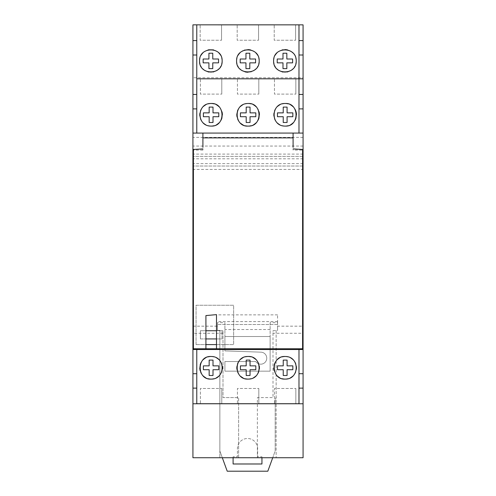 <?xml version="1.0" encoding="UTF-8"?>
<svg xmlns="http://www.w3.org/2000/svg" width="496" height="496" viewBox="0 0 496 496"><rect width="100%" height="100%" fill="white"/><g stroke="black" fill="none" stroke-linecap="round" stroke-linejoin="round"><path stroke-width="0.37" stroke-dasharray="2.48 1.86" d="M303.075 333.256L303.075 326.163L277.58 326.163L277.58 330.417L273.011 330.739L273.011 333.256L303.075 333.256L303.075 457.734L192.925 457.734L192.925 24.85L303.075 24.85L303.075 77.754L192.925 77.754M192.925 40.666L196.776 40.666M192.925 94.538L196.776 94.538M192.925 388.046L196.776 388.046M192.925 141.726L192.925 146.06L192.925 141.726M238.619 457.734L238.619 397.612L222.989 397.612L222.989 330.739L222.989 397.612L238.619 397.612L238.619 457.734M222.989 333.256L192.925 333.256M273.011 333.256L273.011 397.612L257.381 397.612L257.381 457.734L257.381 397.612L273.011 397.612L273.011 330.739M222.313 457.734L219.864 451L219.864 330.417L219.864 330.739L222.989 330.739M276.136 330.417L276.136 397.389L275.175 399.051L275.175 451L267.821 471.2L227.218 471.2L219.864 451L219.864 457.734L219.864 330.739M219.864 330.417L217.459 330.417L217.459 322.648L224.911 322.648L224.911 350.901L260.958 352.16A6.014 6.014 0 0 1 266.005 361.082A6.014 6.014 0 0 1 255.762 361.534L224.911 361.534L224.911 371.157L270.128 371.157L270.128 336.524L224.911 336.524L224.911 350.901L260.958 352.16A6.014 6.014 0 0 1 266.005 361.082A6.014 6.014 0 0 1 255.762 361.534L224.911 361.534L224.911 371.157L270.128 371.157L270.128 336.524L224.911 336.524L224.911 322.648M192.925 326.163L217.459 326.163L217.459 330.417M270.128 322.648L270.128 336.524L270.128 322.648L277.58 322.648L277.58 330.417M261.95 457.734L261.95 456.773L257.622 456.773L257.622 448.595A10.1 10.1 0 0 0 247.516 438.495A10.1 10.1 0 0 0 237.417 448.595L237.417 456.773L233.089 456.773L233.089 463.983L261.95 463.983L261.95 456.773L257.622 456.773L257.622 448.595A10.1 10.1 0 0 0 247.516 438.495A10.1 10.1 0 0 0 237.417 448.595L237.417 456.773L233.089 456.773L233.089 457.734M276.136 330.739L276.136 457.734L276.136 397.389L275.175 399.051L275.175 451L272.726 457.734M217.459 326.163L217.459 322.648M277.58 322.648L277.58 314.879L277.58 324.502L217.459 324.502L277.58 324.502L277.58 326.163M303.075 326.163L303.075 169.415L192.925 169.415M270.128 329.511L224.911 329.511M277.58 314.879L217.459 314.879M277.58 321.613L217.459 321.613M303.075 169.415L303.075 77.754M303.075 141.726L303.075 146.06L303.075 141.726M192.925 403.769L303.075 403.769M274.462 403.769L295.852 403.769L274.462 403.769L274.462 388.473L295.852 388.473L274.462 388.473L274.462 403.769M237.429 403.769L258.813 403.769L237.429 403.769L237.429 388.473L258.813 388.473L237.429 388.473L237.429 403.769M200.39 403.769L221.78 403.769L200.39 403.769L200.39 388.473L221.78 388.473L200.39 388.473L200.39 403.769M298.983 388.046L303.075 388.046M298.983 349.513L298.983 403.719L196.776 403.719L196.776 349.513L303.075 349.513M192.925 133.071L196.776 133.071L196.776 24.819M192.925 349.513L196.776 349.513M196.776 133.071L298.983 133.071L298.983 94.445M196.776 78.814L298.983 78.957L298.983 24.8M298.983 40.666L303.075 40.666M282.261 356.866A11.303 11.303 0 0 0 279.539 357.982M277.196 359.767A11.303 11.303 0 0 0 275.385 362.105M274.245 364.845A11.303 11.303 0 0 0 273.854 367.821M274.257 370.785A11.303 11.303 0 0 0 275.299 373.327M275.423 373.531A11.303 11.303 0 0 0 277.252 375.869M279.601 377.636A11.303 11.303 0 0 0 282.305 378.727M287.959 378.739A11.303 11.303 0 0 0 290.513 377.741M292.69 376.216A11.303 11.303 0 0 0 294.444 374.226M295.684 371.901A11.303 11.303 0 0 0 296.36 369.284M296.391 366.563A11.303 11.303 0 0 0 295.771 363.903M294.599 361.578A11.303 11.303 0 0 0 292.869 359.526M290.619 357.895A11.303 11.303 0 0 0 287.965 356.841M208.283 103.844A11.303 11.303 0 0 0 205.728 104.842M203.552 106.367A11.303 11.303 0 0 0 201.798 108.351M200.558 110.682A11.303 11.303 0 0 0 199.882 113.299M199.851 116.021A11.303 11.303 0 0 0 200.471 118.68M201.636 120.999A11.303 11.303 0 0 0 203.372 123.051M205.623 124.688A11.303 11.303 0 0 0 208.27 125.742M213.981 125.717A11.303 11.303 0 0 0 216.702 124.601M219.046 122.816A11.303 11.303 0 0 0 220.856 120.478M221.997 117.738A11.303 11.303 0 0 0 222.388 114.762M221.985 111.798A11.303 11.303 0 0 0 220.937 109.256M220.819 109.046A11.303 11.303 0 0 0 218.99 106.714M216.64 104.947A11.303 11.303 0 0 0 213.937 103.856M245.284 103.85A11.303 11.303 0 0 0 242.625 104.916M240.393 106.547A11.303 11.303 0 0 0 238.644 108.63M237.448 111.079A11.303 11.303 0 0 0 236.859 113.807M236.97 116.628A11.303 11.303 0 0 0 237.733 119.251M238.973 121.433A11.303 11.303 0 0 0 240.752 123.361M242.997 124.868A11.303 11.303 0 0 0 245.539 125.798M251.007 125.724A11.303 11.303 0 0 0 253.729 124.608M256.079 122.822A11.303 11.303 0 0 0 257.889 120.478M259.036 117.732A11.303 11.303 0 0 0 259.42 114.75M259.017 111.786A11.303 11.303 0 0 0 258.112 109.511M257.846 109.033A11.303 11.303 0 0 0 256.004 106.696M253.661 104.941A11.303 11.303 0 0 0 250.957 103.85M282.354 103.844A11.303 11.303 0 0 0 279.8 104.842M277.624 106.367A11.303 11.303 0 0 0 275.869 108.351M274.629 110.682A11.303 11.303 0 0 0 273.953 113.299M273.922 116.021A11.303 11.303 0 0 0 274.542 118.68M275.708 120.999A11.303 11.303 0 0 0 277.444 123.051M279.694 124.688A11.303 11.303 0 0 0 282.342 125.742M288.046 125.724A11.303 11.303 0 0 0 290.761 124.608M293.099 122.834A11.303 11.303 0 0 0 294.915 120.497M296.062 117.757A11.303 11.303 0 0 0 296.459 114.737M294.872 109.021A11.303 11.303 0 0 0 293.037 106.696M290.693 104.941A11.303 11.303 0 0 0 288.002 103.856M245.452 356.804A11.303 11.303 0 0 0 242.829 357.802M240.535 359.408A11.303 11.303 0 0 0 238.75 361.472M237.547 363.791A11.303 11.303 0 0 0 236.883 366.569M236.933 369.384A11.303 11.303 0 0 0 237.64 372.012M238.905 374.337A11.303 11.303 0 0 0 240.69 376.309M242.916 377.822A11.303 11.303 0 0 0 245.477 378.777M250.933 378.733A11.303 11.303 0 0 0 253.574 377.685M255.793 376.092A11.303 11.303 0 0 0 257.536 374.046M258.745 371.647A11.303 11.303 0 0 0 259.365 368.956M259.303 366.147A11.303 11.303 0 0 0 258.565 363.475M257.331 361.237A11.303 11.303 0 0 0 255.552 359.271M253.301 357.746A11.303 11.303 0 0 0 250.747 356.798M208.196 356.86A11.303 11.303 0 0 0 205.48 357.976M203.137 359.755A11.303 11.303 0 0 0 201.326 362.086M200.173 364.833A11.303 11.303 0 0 0 199.783 367.846M200.198 370.822A11.303 11.303 0 0 0 200.756 372.372M201.364 373.556A11.303 11.303 0 0 0 203.199 375.887M205.542 377.642A11.303 11.303 0 0 0 208.239 378.727M213.888 378.739A11.303 11.303 0 0 0 216.442 377.741M218.618 376.216A11.303 11.303 0 0 0 220.373 374.226M221.613 371.901A11.303 11.303 0 0 0 222.289 369.284M222.32 366.563A11.303 11.303 0 0 0 221.7 363.903M220.528 361.578A11.303 11.303 0 0 0 218.798 359.526M216.547 357.895A11.303 11.303 0 0 0 213.894 356.841M200.39 78.814L221.78 78.814L200.39 78.814L200.39 94.11L221.78 94.11L200.39 94.11L200.39 78.814M237.429 78.814L258.813 78.814L237.429 78.814L237.429 94.11L258.813 94.11L237.429 94.11L237.429 78.814M274.462 78.814L295.852 78.814L274.462 78.814L274.462 94.11L295.852 94.11L274.462 94.11L274.462 78.814M298.983 94.538L303.075 94.538M298.983 133.071L303.075 133.071M202.907 147.312L202.907 133.071M293.093 133.071L293.093 147.312M202.907 148.918L202.907 150.09L202.907 148.918M293.093 150.09L293.093 148.918L293.093 150.09L302.591 150.09L302.591 149.457M202.907 150.09L193.409 150.09L193.409 149.457M302.591 150.09L302.591 348.781L193.409 348.781L193.409 150.09M216.498 348.781L216.498 344.596L233.635 344.596L233.635 305.245L196.069 305.245L196.069 344.596L205.914 344.596L205.914 348.781M205.914 344.596L205.914 315.574L216.498 314.631L216.498 344.596M196.069 344.596L233.635 344.596L233.635 305.245L196.069 305.245L196.069 344.596M205.914 330.751L200.384 330.751L200.384 338.929L222.028 338.929L222.028 330.751L200.384 330.751L200.384 338.929L222.028 338.929L222.028 330.751L216.498 330.751L216.498 338.929L205.914 338.929M216.498 330.751L200.384 330.751L200.384 338.929L200.384 330.751L216.498 330.751L216.498 338.929M200.148 24.85L221.538 24.85L200.148 24.85L200.148 40.238L221.538 40.238L200.148 40.238L200.148 24.85M237.187 24.85L258.571 24.85L237.187 24.85L237.187 40.238L258.571 40.238L237.187 40.238L237.187 24.85M274.22 24.85L295.61 24.85L274.22 24.85L274.22 40.238L295.61 40.238L274.22 40.238L274.22 24.85M196.776 78.957L298.983 78.957L196.776 78.957M273.997 63.854A11.303 11.303 0 0 0 274.772 65.912M275.131 66.588A11.303 11.303 0 0 0 276.954 68.944M279.304 70.736A11.303 11.303 0 0 0 282.019 71.846M282.863 72.038A11.303 11.303 0 0 0 284.834 72.224M284.927 72.224A11.303 11.303 0 0 0 287.333 71.963M287.829 71.846A11.303 11.303 0 0 0 290.544 70.723M292.882 68.938A11.303 11.303 0 0 0 294.494 66.923M294.698 66.588A11.303 11.303 0 0 0 295.833 63.854M295.827 57.97A11.303 11.303 0 0 0 294.847 55.527M294.674 55.223A11.303 11.303 0 0 0 292.832 52.855M290.482 51.082A11.303 11.303 0 0 0 287.779 49.991M284.909 49.619A11.303 11.303 0 0 0 283.036 49.78M282.038 49.991A11.303 11.303 0 0 0 276.991 52.861M275.162 55.211A11.303 11.303 0 0 0 274.003 57.964M236.964 63.854A11.303 11.303 0 0 0 237.733 65.906M238.099 66.588A11.303 11.303 0 0 0 239.921 68.944M242.265 70.736A11.303 11.303 0 0 0 244.981 71.846M247.882 72.224A11.303 11.303 0 0 0 250.79 71.846M251.212 71.722A11.303 11.303 0 0 0 253.506 70.723M255.849 68.938A11.303 11.303 0 0 0 257.455 66.935M257.66 66.588A11.303 11.303 0 0 0 258.794 63.854M258.788 57.964A11.303 11.303 0 0 0 257.629 55.205M255.8 52.861A11.303 11.303 0 0 0 253.822 51.311M253.45 51.088A11.303 11.303 0 0 0 250.753 49.991M247.888 49.619A11.303 11.303 0 0 0 245.012 49.991M244.175 50.245A11.303 11.303 0 0 0 242.792 50.828M242.308 51.088A11.303 11.303 0 0 0 239.959 52.861M238.13 55.211A11.303 11.303 0 0 0 236.97 57.964M199.925 63.854A11.303 11.303 0 0 0 200.7 65.912M201.06 66.588A11.303 11.303 0 0 0 202.883 68.944M205.232 70.736A11.303 11.303 0 0 0 207.948 71.846M208.791 72.038A11.303 11.303 0 0 0 210.763 72.224M210.856 72.224A11.303 11.303 0 0 0 213.261 71.963M213.757 71.846A11.303 11.303 0 0 0 216.473 70.723M218.81 68.938A11.303 11.303 0 0 0 220.422 66.923M220.627 66.588A11.303 11.303 0 0 0 221.762 63.854M221.755 57.964A11.303 11.303 0 0 0 220.596 55.205M218.767 52.861A11.303 11.303 0 0 0 216.473 51.125M216.411 51.088A11.303 11.303 0 0 0 213.714 49.991M212.827 49.792A11.303 11.303 0 0 0 210.843 49.619M210.571 49.625A11.303 11.303 0 0 0 209.324 49.724M207.973 49.991A11.303 11.303 0 0 0 205.27 51.088M205.257 51.1A11.303 11.303 0 0 0 202.92 52.861M201.091 55.211A11.303 11.303 0 0 0 199.938 57.964M218.538 58.999L212.765 58.999L212.765 53.227L208.921 53.227L208.921 58.999L203.149 58.999L203.149 62.849L208.921 62.849L208.921 68.622L212.765 68.622L212.765 62.849L218.538 62.849L218.538 58.999M255.576 58.999L249.804 58.999L249.804 53.227L245.954 53.227L245.954 58.999L240.182 58.999L240.182 62.849L245.954 62.849L245.954 68.622L249.804 68.622L249.804 62.849L255.576 62.849L255.576 58.999M292.609 58.999L286.837 58.999L286.837 53.227L282.993 53.227L282.993 58.999L277.221 58.999L277.221 62.849L282.993 62.849L282.993 68.622L286.837 68.622L286.837 62.849L292.609 62.849L292.609 58.999M303.075 154.089L192.925 154.089M303.075 166.017L192.925 166.017L303.075 166.017M303.075 158.801L192.925 158.801M303.075 156.395L192.925 156.395L303.075 156.395M303.075 163.612L192.925 163.612M221.538 24.85L221.538 40.238L221.538 24.85M258.571 24.85L258.571 40.238L258.571 24.85M295.61 24.85L295.61 40.238L295.61 24.85M221.78 78.814L221.78 94.11L221.78 78.814M258.813 78.814L258.813 94.11L258.813 78.814M295.852 78.814L295.852 94.11L295.852 78.814M283.235 360.096L283.235 365.862L277.462 365.862L277.462 369.712L283.235 369.712L283.235 375.484L287.079 375.484L287.079 369.712L292.851 369.712L292.851 365.862L287.079 365.862L287.079 360.096L283.235 360.096M246.196 360.096L246.196 365.862L240.424 365.862L240.424 369.712L246.196 369.712L246.196 375.484L250.046 375.484L250.046 369.712L255.818 369.712L255.818 365.862L250.046 365.862L250.046 360.096L246.196 360.096M209.163 360.096L209.163 365.862L203.391 365.862L203.391 369.712L209.163 369.712L209.163 375.484L213.007 375.484L213.007 369.712L218.779 369.712L218.779 365.862L213.007 365.862L213.007 360.096L209.163 360.096M283.235 107.099L283.235 112.871L277.462 112.871L277.462 116.715L283.235 116.715L283.235 122.487L287.079 122.487L287.079 116.715L292.851 116.715L292.851 112.871L287.079 112.871L287.079 107.099L283.235 107.099M246.196 107.099L246.196 112.871L240.424 112.871L240.424 116.715L246.196 116.715L246.196 122.487L250.046 122.487L250.046 116.715L255.818 116.715L255.818 112.871L250.046 112.871L250.046 107.099L246.196 107.099M209.163 107.099L209.163 112.871L203.391 112.871L203.391 116.715L209.163 116.715L209.163 122.487L213.007 122.487L213.007 116.715L218.779 116.715L218.779 112.871L213.007 112.871L213.007 107.099L209.163 107.099M295.852 403.769L295.852 388.473L295.852 403.769M258.813 403.769L258.813 388.473L258.813 403.769M221.78 403.769L221.78 388.473L221.78 403.769M303.075 137.398L192.925 137.398M303.075 146.06L192.925 146.06"/><path stroke-width="0.74" d="M192.925 40.579L192.925 24.85L196.776 24.843L196.776 40.579L192.925 40.579L192.925 55.006L196.776 55.006L196.776 40.579M192.925 403.769L303.075 403.769L303.075 457.734L192.925 457.734L192.925 55.006M272.726 457.734L267.821 471.2L227.218 471.2L222.313 457.734M233.089 457.734L233.089 463.983L261.95 463.983L261.95 457.734M303.075 403.769L303.075 24.85L196.776 24.843M192.925 373.705L196.776 373.705L196.776 403.719L298.983 403.719L298.983 349.513M196.776 373.705L196.776 349.513M196.776 133.071L196.776 55.006M192.925 349.513L303.075 349.513M298.983 133.071L298.983 24.8M303.075 94.445L298.983 94.445L298.983 78.814L303.075 78.814L196.776 78.814M287.965 356.841A11.303 11.303 0 0 0 285.157 356.488C300.08 356.252 299.596 379.638 285.157 379.093C270.735 380.029 270.537 355.638 285.157 356.488A11.303 11.303 0 0 0 282.261 356.866M250.747 356.798A11.303 11.303 0 0 0 248.118 356.488C262.254 355.564 263.19 379.471 248.118 379.093C233.796 380.048 233.331 355.88 248.118 356.488A11.303 11.303 0 0 0 245.452 356.804M213.894 356.841A11.303 11.303 0 0 0 211.085 356.488C226.009 356.252 225.525 379.638 211.085 379.093C196.683 380.091 196.472 355.595 211.085 356.488A11.303 11.303 0 0 0 208.196 356.86M279.539 357.982A11.303 11.303 0 0 0 277.196 359.767M275.385 362.105A11.303 11.303 0 0 0 274.245 364.845M273.854 367.821A11.303 11.303 0 0 0 274.257 370.785M277.252 375.869A11.303 11.303 0 0 0 279.601 377.636M282.305 378.727A11.303 11.303 0 0 0 287.959 378.739M290.513 377.741A11.303 11.303 0 0 0 292.69 376.216M294.444 374.226A11.303 11.303 0 0 0 295.684 371.901M296.36 369.284A11.303 11.303 0 0 0 296.391 366.563M295.771 363.903A11.303 11.303 0 0 0 294.599 361.578M292.869 359.526A11.303 11.303 0 0 0 290.619 357.895M213.937 103.856A11.303 11.303 0 0 0 208.283 103.844M205.728 104.842A11.303 11.303 0 0 0 203.552 106.367M201.798 108.351A11.303 11.303 0 0 0 200.558 110.682M199.882 113.299A11.303 11.303 0 0 0 199.851 116.021M200.471 118.68A11.303 11.303 0 0 0 201.636 120.999M203.372 123.051A11.303 11.303 0 0 0 205.623 124.688M208.27 125.742A11.303 11.303 0 0 0 213.981 125.717M216.702 124.601A11.303 11.303 0 0 0 219.046 122.816M220.856 120.478A11.303 11.303 0 0 0 221.997 117.738M222.388 114.762A11.303 11.303 0 0 0 221.985 111.798M218.99 106.714A11.303 11.303 0 0 0 216.64 104.947M209.163 107.099L209.163 112.871L203.391 112.871L203.391 116.715L209.163 116.715L209.163 122.487L213.007 122.487L213.007 116.715L218.779 116.715L218.779 112.871L213.007 112.871L213.007 107.099L209.163 107.099M250.957 103.85A11.303 11.303 0 0 0 245.284 103.85M242.625 104.916A11.303 11.303 0 0 0 240.393 106.547M238.644 108.63A11.303 11.303 0 0 0 237.448 111.079M236.859 113.807A11.303 11.303 0 0 0 236.97 116.628M237.733 119.251A11.303 11.303 0 0 0 238.973 121.433M240.752 123.361A11.303 11.303 0 0 0 242.997 124.868M245.539 125.798A11.303 11.303 0 0 0 251.007 125.724M253.729 124.608A11.303 11.303 0 0 0 256.079 122.822M257.889 120.478A11.303 11.303 0 0 0 259.036 117.732M259.42 114.75A11.303 11.303 0 0 0 259.017 111.786M258.112 109.511A11.303 11.303 0 0 0 257.846 109.033M256.004 106.696A11.303 11.303 0 0 0 253.661 104.941M246.196 107.099L246.196 112.871L240.424 112.871L240.424 116.715L246.196 116.715L246.196 122.487L250.046 122.487L250.046 116.715L255.818 116.715L255.818 112.871L250.046 112.871L250.046 107.099L246.196 107.099M288.002 103.856A11.303 11.303 0 0 0 282.354 103.844M279.8 104.842A11.303 11.303 0 0 0 277.624 106.367M275.869 108.351A11.303 11.303 0 0 0 274.629 110.682M273.953 113.299A11.303 11.303 0 0 0 273.922 116.021M274.542 118.68A11.303 11.303 0 0 0 275.708 120.999M277.444 123.051A11.303 11.303 0 0 0 279.694 124.688M282.342 125.742A11.303 11.303 0 0 0 288.046 125.724M290.761 124.608A11.303 11.303 0 0 0 293.099 122.834M294.915 120.497A11.303 11.303 0 0 0 296.062 117.757M296.459 114.737A11.303 11.303 0 0 0 294.872 109.021M293.037 106.696A11.303 11.303 0 0 0 290.693 104.941M283.235 107.099L283.235 112.871L277.462 112.871L277.462 116.715L283.235 116.715L283.235 122.487L287.079 122.487L287.079 116.715L292.851 116.715L292.851 112.871L287.079 112.871L287.079 107.099L283.235 107.099M283.235 360.096L283.235 365.862L277.462 365.862L277.462 369.712L283.235 369.712L283.235 375.484L287.079 375.484L287.079 369.712L292.851 369.712L292.851 365.862L287.079 365.862L287.079 360.096L283.235 360.096M242.829 357.802A11.303 11.303 0 0 0 240.535 359.408M238.75 361.472A11.303 11.303 0 0 0 237.547 363.791M236.883 366.569A11.303 11.303 0 0 0 236.933 369.384M237.64 372.012A11.303 11.303 0 0 0 238.905 374.337M240.69 376.309A11.303 11.303 0 0 0 242.916 377.822M245.477 378.777A11.303 11.303 0 0 0 250.933 378.733M253.574 377.685A11.303 11.303 0 0 0 255.793 376.092M257.536 374.046A11.303 11.303 0 0 0 258.745 371.647M259.365 368.956A11.303 11.303 0 0 0 259.303 366.147M258.565 363.475A11.303 11.303 0 0 0 257.331 361.237M255.552 359.271A11.303 11.303 0 0 0 253.301 357.746M246.196 360.096L246.196 365.862L240.424 365.862L240.424 369.712L246.196 369.712L246.196 375.484L250.046 375.484L250.046 369.712L255.818 369.712L255.818 365.862L250.046 365.862L250.046 360.096L246.196 360.096M205.48 357.976A11.303 11.303 0 0 0 203.137 359.755M201.326 362.086A11.303 11.303 0 0 0 200.173 364.833M199.783 367.846A11.303 11.303 0 0 0 200.198 370.822M200.756 372.372A11.303 11.303 0 0 0 201.364 373.556M203.199 375.887A11.303 11.303 0 0 0 205.542 377.642M208.239 378.727A11.303 11.303 0 0 0 213.888 378.739M216.442 377.741A11.303 11.303 0 0 0 218.618 376.216M220.373 374.226A11.303 11.303 0 0 0 221.613 371.901M222.289 369.284A11.303 11.303 0 0 0 222.32 366.563M221.7 363.903A11.303 11.303 0 0 0 220.528 361.578M218.798 359.526A11.303 11.303 0 0 0 216.547 357.895M209.163 360.096L209.163 365.862L203.391 365.862L203.391 369.712L209.163 369.712L209.163 375.484L213.007 375.484L213.007 369.712L218.779 369.712L218.779 365.862L213.007 365.862L213.007 360.096L209.163 360.096M211.085 126.096C196.162 126.325 196.645 102.945 211.085 103.49C225.506 102.554 225.705 126.945 211.085 126.096M248.118 103.49C262.514 102.517 262.75 126.964 248.118 126.096C234.217 127.193 232.841 103.28 248.118 103.49M285.157 103.49C299.553 102.48 299.764 127.001 285.157 126.096C270.233 126.325 270.717 102.945 285.157 103.49M303.075 133.071L192.925 133.071M293.093 133.071L293.093 147.312M202.907 147.312L202.907 133.071M202.907 148.918L193.409 149.457L193.409 348.781L302.591 348.781L302.591 149.457L293.093 148.918M216.498 348.781L216.498 314.631L205.914 315.574L205.914 348.781M205.914 344.596L216.498 344.596M205.914 338.929L216.498 338.929M216.498 330.751L205.914 330.751M192.925 156.159L193.409 156.159M302.591 156.159L303.075 156.159M274.003 57.964A11.303 11.303 0 0 0 273.612 60.921C273.122 46.277 296.695 46.283 296.217 60.921C296.85 75.522 272.998 75.535 273.612 60.921A11.303 11.303 0 0 0 273.997 63.854M236.97 57.964A11.303 11.303 0 0 0 236.58 60.921C236.102 46.283 259.662 46.271 259.185 60.921C259.811 75.522 235.96 75.535 236.58 60.921A11.303 11.303 0 0 0 236.964 63.854M199.938 57.964A11.303 11.303 0 0 0 199.541 60.921C199.057 46.283 222.623 46.271 222.146 60.921C222.778 75.522 198.927 75.535 199.541 60.921A11.303 11.303 0 0 0 199.925 63.854M274.772 65.912A11.303 11.303 0 0 0 275.131 66.588M276.954 68.944A11.303 11.303 0 0 0 279.304 70.736M282.019 71.846A11.303 11.303 0 0 0 282.863 72.038M287.333 71.963A11.303 11.303 0 0 0 287.829 71.846M290.544 70.723A11.303 11.303 0 0 0 292.882 68.938M294.494 66.923A11.303 11.303 0 0 0 294.698 66.588M295.833 63.854A11.303 11.303 0 0 0 295.827 57.97M292.832 52.855A11.303 11.303 0 0 0 290.482 51.082M287.779 49.991A11.303 11.303 0 0 0 284.909 49.619M283.036 49.78A11.303 11.303 0 0 0 282.038 49.991M276.991 52.861A11.303 11.303 0 0 0 275.162 55.211M292.609 58.999L286.837 58.999L286.837 53.227L282.993 53.227L282.993 58.999L277.221 58.999L277.221 62.849L282.993 62.849L282.993 68.622L286.837 68.622L286.837 62.849L292.609 62.849L292.609 58.999M237.733 65.906A11.303 11.303 0 0 0 238.099 66.588M239.921 68.944A11.303 11.303 0 0 0 242.265 70.736M244.981 71.846A11.303 11.303 0 0 0 247.882 72.224M250.79 71.846A11.303 11.303 0 0 0 251.212 71.722M253.506 70.723A11.303 11.303 0 0 0 255.849 68.938M257.455 66.935A11.303 11.303 0 0 0 257.66 66.588M258.794 63.854A11.303 11.303 0 0 0 258.788 57.964M257.629 55.205A11.303 11.303 0 0 0 255.8 52.861M253.822 51.311A11.303 11.303 0 0 0 253.45 51.088M250.753 49.991A11.303 11.303 0 0 0 247.888 49.619M245.012 49.991A11.303 11.303 0 0 0 244.175 50.245M242.792 50.828A11.303 11.303 0 0 0 242.308 51.088M239.959 52.861A11.303 11.303 0 0 0 238.13 55.211M255.576 58.999L249.804 58.999L249.804 53.227L245.954 53.227L245.954 58.999L240.182 58.999L240.182 62.849L245.954 62.849L245.954 68.622L249.804 68.622L249.804 62.849L255.576 62.849L255.576 58.999M200.7 65.912A11.303 11.303 0 0 0 201.06 66.588M202.883 68.944A11.303 11.303 0 0 0 205.232 70.736M207.948 71.846A11.303 11.303 0 0 0 208.791 72.038M213.261 71.963A11.303 11.303 0 0 0 213.757 71.846M216.473 70.723A11.303 11.303 0 0 0 218.81 68.938M220.422 66.923A11.303 11.303 0 0 0 220.627 66.588M221.762 63.854A11.303 11.303 0 0 0 221.755 57.964M220.596 55.205A11.303 11.303 0 0 0 218.767 52.861M213.714 49.991A11.303 11.303 0 0 0 212.827 49.792M209.324 49.724A11.303 11.303 0 0 0 207.973 49.991M202.92 52.861A11.303 11.303 0 0 0 201.091 55.211M218.538 58.999L212.765 58.999L212.765 53.227L208.921 53.227L208.921 58.999L203.149 58.999L203.149 62.849L208.921 62.849L208.921 68.622L212.765 68.622L212.765 62.849L218.538 62.849L218.538 58.999M298.983 373.705L303.075 373.705M192.925 108.878L196.776 108.878M298.983 108.878L303.075 108.878M293.093 137.882L202.907 137.882M302.591 150.09L303.075 150.09M192.925 150.09L193.409 150.09M298.983 55.006L303.075 55.006M196.776 388.132L192.925 388.132M303.075 388.132L298.983 388.132M196.776 94.445L192.925 94.445M303.075 40.579L298.983 40.579"/></g></svg>

